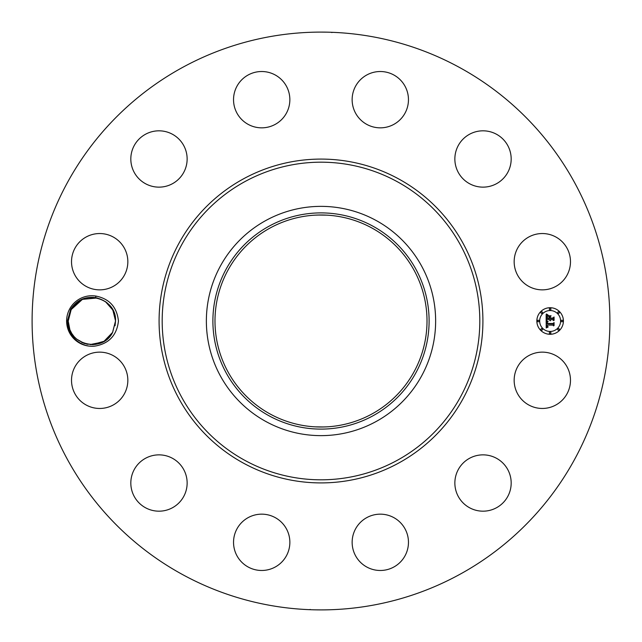 <?xml version="1.0" encoding="UTF-8"?>
<svg xmlns="http://www.w3.org/2000/svg" width="642" height="642" viewBox="0 0 642 642"><rect width="100%" height="100%" fill="white"/><g stroke="black" fill="none" stroke-linecap="round" stroke-linejoin="round"><path stroke-width="0.96" d="M182.497 574.534A288.9 288.9 0 0 1 67.466 182.497A288.9 288.9 0 0 1 459.503 67.466A288.9 288.9 0 0 1 574.534 459.503A288.9 288.9 0 0 1 182.497 574.534M321 32.1L326.128 32.148M320.189 32.1L319.62 32.1M312.004 32.236L316.474 32.132M321 609.9L315.872 609.852M321.811 609.9L322.38 609.9M329.996 609.764L325.526 609.868M69.713 308.89A25.255 25.255 0 0 1 96.043 296.09L95.514 297.623A23.658 23.658 0 0 0 94.173 297.455C84.046 296.684 76.197 300.665 70.628 309.396L67.434 320.92C66.575 335.589 81.478 348.686 96.035 345.91A25.255 25.255 0 0 1 69.713 308.89M96.043 296.09C109.461 298.835 116.924 307.133 118.441 321C116.916 334.875 109.445 343.181 96.035 345.91M567.03 393.803A28.16 28.16 0 0 1 528.823 405.014A28.16 28.16 0 0 1 517.604 366.799A28.16 28.16 0 0 1 555.82 355.588A28.16 28.16 0 0 1 567.03 393.803M468.363 458.974A28.16 28.16 0 0 1 507.068 468.363A28.16 28.16 0 0 1 497.67 507.068A28.16 28.16 0 0 1 458.974 497.67A28.16 28.16 0 0 1 468.363 458.974M379.639 514.17A28.16 28.16 0 0 1 408.456 541.655A28.16 28.16 0 0 1 380.971 570.473A28.16 28.16 0 0 1 352.153 542.988A28.16 28.16 0 0 1 379.639 514.17M275.201 517.604A28.16 28.16 0 0 1 286.412 555.82A28.16 28.16 0 0 1 248.197 567.03A28.16 28.16 0 0 1 236.986 528.823A28.16 28.16 0 0 1 275.201 517.604M183.026 468.363A28.16 28.16 0 0 1 173.637 507.068A28.16 28.16 0 0 1 134.932 497.67A28.16 28.16 0 0 1 144.33 458.974A28.16 28.16 0 0 1 183.026 468.363M127.83 379.639A28.16 28.16 0 0 1 100.345 408.456A28.16 28.16 0 0 1 71.527 380.971A28.16 28.16 0 0 1 99.012 352.153A28.16 28.16 0 0 1 127.83 379.639M124.396 275.201A28.16 28.16 0 0 1 86.18 286.412A28.16 28.16 0 0 1 74.97 248.197A28.16 28.16 0 0 1 113.177 236.986A28.16 28.16 0 0 1 124.396 275.201M173.637 183.026A28.16 28.16 0 0 1 134.932 173.637A28.16 28.16 0 0 1 144.33 134.932A28.16 28.16 0 0 1 183.026 144.33A28.16 28.16 0 0 1 173.637 183.026M262.361 127.83A28.16 28.16 0 0 1 233.544 100.345A28.16 28.16 0 0 1 261.029 71.527A28.16 28.16 0 0 1 289.847 99.012A28.16 28.16 0 0 1 262.361 127.83M366.799 124.396A28.16 28.16 0 0 1 355.588 86.18A28.16 28.16 0 0 1 393.803 74.97A28.16 28.16 0 0 1 405.014 113.177A28.16 28.16 0 0 1 366.799 124.396M458.974 173.637A28.16 28.16 0 0 1 468.363 134.932A28.16 28.16 0 0 1 507.068 144.33A28.16 28.16 0 0 1 497.67 183.026A28.16 28.16 0 0 1 458.974 173.637M514.17 262.361A28.16 28.16 0 0 1 541.655 233.544A28.16 28.16 0 0 1 570.473 261.029A28.16 28.16 0 0 1 542.988 289.847A28.16 28.16 0 0 1 514.17 262.361M550.13 334.281A13.281 13.281 0 0 1 536.848 321A13.281 13.281 0 0 1 550.13 307.719A13.281 13.281 0 0 1 563.411 321A13.281 13.281 0 0 1 550.13 334.281M371.822 227.966A106.01 106.01 0 0 1 414.034 371.822A106.01 106.01 0 0 1 270.178 414.034A106.01 106.01 0 0 1 227.966 270.178A106.01 106.01 0 0 1 371.822 227.966M326.826 426.85L321 427.01M315.174 426.85L324.178 426.962M326.826 215.15L317.822 215.038M315.174 215.15L321 214.99M87.304 297.784L85.217 298.297M80.306 300.36L78.476 301.491M269.175 226.128A108.105 108.105 0 0 0 226.128 372.825A108.105 108.105 0 0 0 372.825 415.872A108.105 108.105 0 0 0 415.872 269.175A108.105 108.105 0 0 0 269.175 226.128M95.514 297.623C107.856 300.496 114.533 308.248 115.536 320.888L112.639 332.347C102.559 353.734 66.76 344.61 68.213 320.888L68.694 316.249L68.213 320.888C66.76 344.61 102.559 353.734 112.639 332.347C102.608 353.63 66.993 344.722 68.213 321.112L71.11 309.653L68.213 321.112L71.11 309.653L82.248 299.381L97.319 297.976L90.995 297.358M115.536 321.112L115.054 325.751L115.536 321.112C114.469 307.743 107.35 299.854 94.173 297.455M375.955 220.399A114.629 114.629 0 0 1 421.601 375.955A114.629 114.629 0 0 1 266.045 421.601A114.629 114.629 0 0 1 220.399 266.045A114.629 114.629 0 0 1 375.955 220.399A114.629 114.629 0 0 0 206.371 321A114.629 114.629 0 0 0 375.955 421.601A114.629 114.629 0 0 0 375.955 220.399M70.764 331.689L69.866 329.683M74.143 336.673L76.615 339.08L74.143 336.673M81.614 342.322L84.455 343.47M550.13 310.535A10.465 10.465 0 0 1 560.594 321A10.465 10.465 0 0 1 550.13 331.465A10.465 10.465 0 0 1 539.665 321A10.465 10.465 0 0 1 550.13 310.535M538.253 320.197A0.802 0.802 0 0 1 539.055 321A0.802 0.802 0 0 1 538.253 321.803A0.802 0.802 0 0 1 537.45 321A0.802 0.802 0 0 1 538.253 320.197M550.13 308.32A0.802 0.802 0 0 1 550.932 309.123A0.802 0.802 0 0 1 550.13 309.934A0.802 0.802 0 0 1 549.319 309.123A0.802 0.802 0 0 1 550.13 308.32M541.728 311.795A0.802 0.802 0 0 1 542.538 312.606A0.802 0.802 0 0 1 541.728 313.408A0.802 0.802 0 0 1 540.925 312.606A0.802 0.802 0 0 1 541.728 311.795M561.999 320.197A0.802 0.802 0 0 1 562.809 321A0.802 0.802 0 0 1 561.999 321.803A0.802 0.802 0 0 1 561.196 321A0.802 0.802 0 0 1 561.999 320.197M558.524 311.795A0.802 0.802 0 0 1 559.326 312.606A0.802 0.802 0 0 1 558.524 313.408A0.802 0.802 0 0 1 557.721 312.606A0.802 0.802 0 0 1 558.524 311.795M550.13 333.68A0.802 0.802 0 0 1 549.319 332.877A0.802 0.802 0 0 1 550.13 332.066A0.802 0.802 0 0 1 550.932 332.877A0.802 0.802 0 0 1 550.13 333.68M541.728 330.205A0.802 0.802 0 0 1 540.925 329.394A0.802 0.802 0 0 1 541.728 328.592A0.802 0.802 0 0 1 542.538 329.394A0.802 0.802 0 0 1 541.728 330.205M558.524 330.205A0.802 0.802 0 0 1 557.721 329.394A0.802 0.802 0 0 1 558.524 328.592A0.802 0.802 0 0 1 559.326 329.394A0.802 0.802 0 0 1 558.524 330.205M88.211 297.623L91.132 297.35L86.221 298.024L91.132 297.35L86.221 298.024L82.553 299.252L71.11 309.653C81.141 288.37 116.748 297.278 115.536 320.888L112.639 332.347L115.536 320.888L112.639 332.347L115.536 320.888L112.84 310.038L105.392 301.588L107.15 302.936L105.392 301.588L112.84 310.038L115.536 320.888C116.748 297.278 81.141 288.37 71.11 309.653L68.213 321.112C66.993 344.722 102.608 353.63 112.639 332.347L107.72 338.567M113.883 312.325L111.997 308.561L113.883 312.309M112.013 308.585L107.134 302.92L109.597 305.327M546.157 320.992L547.915 321.835L546.815 322.541L546.679 323.873L552.971 323.945L553.605 323.263L553.605 325.911L552.923 325.101L547.144 325.101L547.329 326.305L548.204 326.81L547.209 326.401L546.711 325.101L546.92 326.674L548.011 327.107L546.214 327.95L546.157 320.992M546.519 320.631L548.164 321.626L546.519 320.631M547.425 322.18L547.153 323.472L552.987 323.48L554.078 322.557L554.078 325.526L553.918 322.878L553.035 323.656L546.984 323.656L547.425 322.18M546.157 320.462L546.157 314.436L547.899 315.391L546.791 316.313L546.639 318.52L549.351 318.52L546.952 318.167L547.546 315.752L547.112 318.015L549.351 318.015L549.351 317.14L548.372 316.209L550.804 316.209L549.841 317.188L549.841 318.52L552.762 318.52L553.516 317.774L553.516 320.623L552.762 319.676L550.266 319.676L550.483 320.575L549.841 319.676L550.178 320.831L549.351 319.676L546.904 319.676L546.157 320.462M546.511 313.994L548.204 315.166L546.511 313.994M548.573 315.792L551.085 315.792L548.573 315.792M550.33 316.827L550.33 318.015L552.81 318.015L554.078 316.996L554.078 320.358L553.918 317.325L552.882 318.167L550.17 318.167L550.33 316.827M86.373 344.016L88.171 344.369M97.512 343.976L102.616 342.082L90 344.585L102.624 342.074L92.023 344.658L104.044 341.287L112.639 332.347L115.536 320.888L113.819 312.156L115.536 320.888L112.639 332.347L109.044 337.275M113.811 312.14L111.949 308.473M109.549 305.271L107.053 302.855M74.697 304.725L71.11 309.653L68.213 321.112L71.11 309.653L68.213 321.112L71.11 309.653L79.375 300.905L75.299 304.115M68.213 320.888L68.694 316.249L68.213 320.888M90.931 297.358L86.116 298.048L90.313 297.39M82.441 299.3L79.279 300.97L82.441 299.3M69.938 329.876L71.8 333.519L69.938 329.868M74.207 336.737L76.687 339.145L74.207 336.737M92.809 344.642L96.364 344.232M101.3 342.7L104.469 341.03L101.3 342.7M109.605 305.335L107.134 302.92L109.597 305.335M112.527 332.548L115.536 320.888L112.639 332.347L115.536 320.888L112.639 332.347L107.888 338.414M86.229 298.024L81.101 299.934M71.206 309.484L68.213 321.112L71.206 309.484M74.408 305.038L71.11 309.653L68.213 321.112L71.11 309.653L68.213 321.112L69.89 329.755M71.727 333.415L74.119 336.641M76.591 339.064L84.311 343.422M84.776 343.574L92.753 344.642M104.365 341.095L108.434 337.901M113.851 312.245L115.536 320.888L112.639 332.347L115.536 320.888L112.639 332.347L115.536 320.888L112.639 332.347L115.536 320.888L112.639 332.347L107.559 338.711M82.537 299.26L79.367 300.913M74.737 304.685L71.11 309.653L68.213 321.112L71.11 309.653L74.472 304.966L71.11 309.653L68.213 321.112L71.11 309.653L68.213 321.112L71.11 309.653L68.213 321.112L71.11 309.653L74.472 304.966M74.143 336.665L76.615 339.08L74.143 336.665M107.15 302.936L105.392 301.579M115.536 320.888L112.639 332.347L109.252 337.058L112.639 332.347L115.536 320.888M92.609 344.65L97.528 343.976M90 344.585L95.538 344.377L90.337 344.61M68.213 321.112L71.11 309.653M86.71 344.088L88.123 344.361M398.626 178.909A161.912 161.912 0 0 1 463.091 398.626A161.912 161.912 0 0 1 243.374 463.091A161.912 161.912 0 0 1 178.909 243.374A161.912 161.912 0 0 1 398.626 178.909M397.141 181.63A158.807 158.807 0 0 1 460.37 397.141A158.807 158.807 0 0 1 244.859 460.37A158.807 158.807 0 0 1 181.63 244.859A158.807 158.807 0 0 1 397.141 181.63M331.866 32.581L331.424 32.285M310.134 609.418L310.576 609.715"/></g></svg>
